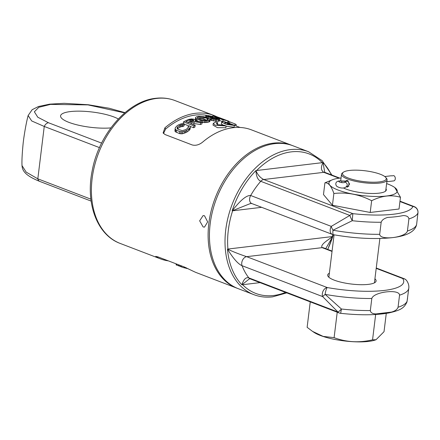 <?xml version="1.0" encoding="UTF-8"?>
<svg xmlns="http://www.w3.org/2000/svg" width="440" height="440" viewBox="0 0 440 440"><rect width="100%" height="100%" fill="white"/><g stroke="black" fill="none" stroke-linecap="round" stroke-linejoin="round"><path stroke-width="0.66" d="M157.861 256.845L157.476 257.587L155.711 256.377L158.081 256.927L184.041 266.871L193.82 271.507A76.511 52.563 -69 0 0 196.653 272.734L236.94 288.173A76.511 52.563 111 0 0 237.606 288.42M292.353 145.541A76.511 52.563 111 0 0 291.687 145.282L251.4 129.844A76.511 52.563 -69 0 0 233.063 127.71A76.511 52.563 -69 0 0 202.51 142.219C199.084 144.898 195.657 145.816 192.236 144.964L165.028 134.541L163.108 132.902L164.923 127.815L165.561 129.129A74.674 51.304 -69 0 1 207.317 115.478M216.975 116.826A76.511 52.563 111 0 0 213.813 115.439A76.511 52.563 111 0 0 195.476 113.306A76.511 52.563 111 0 0 164.923 127.815M157.476 257.587A76.511 52.563 111 0 0 160.309 258.808A76.511 52.563 111 0 0 168.416 260.887M291.687 145.282A76.511 52.563 111 0 0 273.35 143.143A76.511 52.563 111 0 0 211.239 210.546A76.511 52.563 111 0 0 236.94 288.173M204.501 215.76L207.663 221.898L204.485 227.128L203.126 226.947L199.65 220.841L203.104 215.584L204.501 215.76M165.561 129.129L163.515 133.513M188.744 130.73L188.98 128.793L190.316 127.264L190.086 129.168L188.744 130.73A74.674 51.304 -69 0 0 186.725 132.149L182.237 133.821L179.564 133.617L175.373 131.736L174.944 131.026L175.214 127.952L174.944 131.026M184.355 123.893A76.511 52.563 111 0 0 183.029 124.691L182.793 126.599A74.674 51.304 -69 0 1 184.124 125.785L184.355 123.893L183.029 123.602L181.258 123.794L178.596 124.812A76.511 52.563 -69 0 0 176.583 126.198L175.214 127.952M182.793 126.599L181.907 126.489L179.685 127.259A74.674 51.304 -69 0 0 177.667 128.678L177.458 128.909M200.365 124.537A74.674 51.304 -69 0 1 201.872 123.97L202.092 122.172L195.074 120.951L195.492 120.45L195.256 119.873L193.924 119.202L191.516 118.927L188.694 119.361A76.511 52.563 -69 0 0 183.464 121.886L193.847 125.862L193.622 127.732A74.674 51.304 -69 0 1 194.937 127.023L195.162 125.169L190.526 123.387A76.511 52.563 111 0 1 194.222 121.655L200.585 122.727L200.365 124.537L193.996 123.475L194.222 121.655M192.506 124.146A74.674 51.304 -69 0 1 193.996 123.475M193.622 127.732L190.322 126.467M189.139 126.016L184.322 124.168M228.751 121.182L227.86 120.951A76.511 52.563 111 0 0 223.069 119.889L212.691 115.913A76.511 52.563 -69 0 1 217.476 116.974L228.751 121.182L228.52 123.046L227.634 122.799A74.674 51.304 -69 0 0 226.034 122.347M222.481 121.55L219.445 120.389M208.665 122.067L208.879 120.296L210.1 119.708L209.886 121.473L208.665 122.067A74.674 51.304 -69 0 0 206.976 122.436L202.048 122.496M198.952 121.616L195.382 119.801L195.569 117.431L195.382 119.801M212.817 117.222L212.9 116.573A76.511 52.563 111 0 0 211.679 116.479L209.352 116.001A76.511 52.563 111 0 0 208.126 115.984L207.554 116.254L208.456 116.688L211.216 117.167A76.511 52.563 -69 0 1 212.443 117.183L216.634 117.942L219.505 119.042L219.362 121.099L218.191 121.248A74.674 51.304 -69 0 0 216.552 121.226L210.799 120.258L211.013 118.492A76.511 52.563 -69 0 1 212.251 118.41L215.446 118.949A76.511 52.563 -69 0 1 217.085 118.96L217.85 118.778L217.591 118.553L217.547 118.921M211.282 119.372L210.018 119.224L210.238 117.458L212.542 117.672L212.443 118.459M217.377 124.586L217.784 122.788L215.705 121.99L213.263 123.398L215.276 125.252L226.089 125.967L225.874 127.738L217.47 127.666L213.043 125.158M225.951 123.041L226.045 122.265L223.966 121.473L221.617 122.095L226.094 124.35L234.35 125.45L234.135 127.226L226.066 126.159M223.163 125.274L221.403 123.866L221.617 122.106M99.479 147.614L44.253 126.451L37.818 178.833L90.893 199.166M91.141 201.102L39.853 181.451A5.814 3.993 -69 0 1 37.818 178.833L26.175 172.117L22.006 165.578C21.758 160.787 22.171 153.142 23.221 142.643L23.727 138.633C25.069 129.355 26.532 121.66 28.122 115.538M28.133 115.544L31.708 120.962L44.253 126.451A5.814 3.993 -69 0 1 48.477 122.749L37.769 117.205L34.375 111.799L38.813 107.3L50.512 104.401L87.972 104.891L124.724 112.899M110.864 127.903A31.064 7.684 -173 0 1 77.732 125.021A31.064 7.684 -173 0 1 60.577 115.874A31.064 7.684 -173 0 1 70.329 111.584A31.064 7.684 -173 0 1 118.322 118.976M190.316 127.264L190.322 126.39L189.437 125.84A76.511 52.563 -69 0 0 188.111 126.638L188.551 127.028L187.655 128.282A76.511 52.563 -69 0 0 185.642 129.668L182.287 130.658L177.865 129.222L177.205 128.711L177.227 127.441L177.106 128.436M189.871 127.985L189.635 129.905M188.98 128.793A76.511 52.563 111 0 0 186.967 130.174L186.725 132.149M175.191 128.997L176.501 130.3L179.812 131.571L182.485 131.786L185.62 130.911L185.372 132.902M185.62 130.911L186.967 130.174M184.272 131.423L184.024 133.436M182.485 131.786L182.237 133.821M181.148 131.813L180.895 133.854M179.812 131.571L179.564 133.617M176.501 130.3L176.248 132.347M175.621 129.696L175.373 131.736M179.685 127.259L179.922 125.323L181.032 124.828L182.144 124.575L181.907 126.489M182.144 124.575L183.029 124.691M181.032 124.828L180.796 126.748M179.922 125.323A76.511 52.563 111 0 0 177.909 126.704L177.667 128.678M177.227 127.441L177.909 126.704M187.941 127.996L188.111 126.638M195.426 121.011L195.492 120.45M202.092 122.172A76.511 52.563 111 0 0 200.585 122.727M195.162 125.169A76.511 52.563 111 0 0 193.847 125.862M183.249 123.646L183.464 121.886M190.014 119.697A76.511 52.563 111 0 0 185.884 121.611L189.2 122.881A76.511 52.563 -69 0 1 193.331 120.962L193.754 120.615L193.298 119.933L190.883 119.515L190.014 119.697L189.794 121.512L190.663 121.325L190.883 119.515M193.699 120.659L193.743 120.274M193.16 121.033L193.298 119.933M192.429 121.347L192.632 119.68M192.412 121.49L191.532 121.319L191.757 119.51M190.663 121.325L191.532 121.319M187.864 122.37A74.674 51.304 -69 0 1 189.794 121.512M219.813 117.805L222.096 118.723A76.511 52.563 -69 0 0 218.312 117.81L215.221 116.622A76.511 52.563 111 0 1 218.999 117.541L219.775 118.113M227.056 120.555L226.732 120.5A76.511 52.563 -69 0 0 222.948 119.587L219.637 118.316A76.511 52.563 111 0 1 223.421 119.229L227.051 120.582M212.691 115.913L212.619 116.485M223.069 119.889L222.877 121.495M227.86 120.951L227.634 122.799M228.63 121.171L228.399 123.03M218.95 117.931L218.999 117.541M224.191 119.84L224.23 119.499M223.366 119.663L223.421 119.229M236.06 125.934L236.225 124.597A76.511 52.563 111 0 0 235.076 123.943L228.718 121.446M229.774 121.913L229.587 123.453M235.076 123.943L234.889 125.483M195.569 117.431L196.812 116.683A76.511 52.563 -69 0 1 198.495 116.314L204.061 116.738L208.692 118.404L210.056 119.246L210.1 119.708M209.71 120.016L209.49 121.781M208.879 120.296A76.511 52.563 111 0 0 207.196 120.665L206.976 122.436M195.602 118.019L196.95 118.976L200.266 120.247L202.895 120.813L205.915 120.841L205.7 122.617M205.915 120.841L207.196 120.665M204.628 120.901L204.407 122.683M202.895 120.813L202.675 122.595M201.581 120.604L201.405 122.051M200.266 120.247L200.073 121.814M196.95 118.976L196.73 120.764M196.059 118.487L195.839 120.274M198.721 118.784A74.674 51.304 -69 0 1 199.606 118.597L199.821 116.826L201.955 116.809L207.438 118.575L208.357 119.268L207.554 119.79A76.511 52.563 -69 0 0 205.871 120.153L201.542 119.862L197.555 118.195L197.511 117.486L198.138 117.194L197.984 118.448M199.821 116.826A76.511 52.563 111 0 0 198.138 117.194M199.606 118.597L200.668 118.52L200.882 116.749M197.445 118.019L197.511 117.486M206.41 120.032L202.818 118.767L200.668 118.52M201.735 118.58L201.955 116.809M202.818 118.767L203.032 116.996M203.907 119.07L204.127 117.304M207.284 119.84L207.438 118.575M208.032 119.597L208.115 118.943M211.679 116.479L211.596 117.167M211.035 116.297L210.931 117.139M212.9 116.573L207.823 115.484A76.511 52.563 -69 0 0 206.8 115.472L205.816 115.764L205.876 116.144L210.238 117.458M217.591 118.553L213.769 117.689A76.511 52.563 111 0 0 212.542 117.672M211.013 118.492L213.829 119.191L213.609 120.962M219.577 119.312L218.411 119.471A76.511 52.563 111 0 0 216.772 119.455L213.829 119.191M205.816 115.764L205.634 117.233M205.876 116.144L205.739 117.271M206.553 116.496L206.426 117.535M207.438 116.837L207.306 117.876M208.527 117.161L208.389 118.288M211.503 117.601L211.393 118.459M213.769 117.689L213.642 118.745M214.808 117.81L214.671 118.894M215.859 118.014L215.743 118.943M216.926 118.294L216.849 118.954M212.102 118.811L211.888 120.577M215.523 119.394L215.303 121.165M216.772 119.455L216.552 121.226M218.411 119.471L218.191 121.248M219.208 119.427L218.988 121.209M208.126 115.984L208.054 116.534M209.352 116.001L209.242 116.908M210.183 116.105L210.067 117.04M226.089 125.967L224.015 125.175L217.536 124.652L216.321 123.585L217.784 122.788M226.045 122.265L224.642 122.595L225.027 123.063A76.511 52.563 -69 0 1 227.579 123.046L229.653 123.844L229.587 124.372M229.653 123.844A76.511 52.563 111 0 0 227.106 123.86L232.276 124.652L234.35 125.45M186.615 267.971L186.566 268.389L184.635 267.828L184.723 267.146M184.635 267.828L184.019 267.614M185.433 268.081L185.51 267.476M186.01 268.246L186.071 267.729M186.566 268.389A76.511 52.563 111 0 0 188.106 268.68M180.747 265.612L180.626 266.596L181.286 266.849L181.406 265.865M181.286 266.849A76.511 52.563 111 0 0 184.443 267.872L184.536 267.069M176.88 264.127L176.759 265.111L176.094 264.858L176.215 263.874M176.759 265.111A76.511 52.563 111 0 0 178.547 265.733M179.328 265.067L179.207 266.046L178.541 265.793L178.662 264.814M179.207 266.046A76.511 52.563 111 0 0 180.631 266.53M399.949 201.526L412.874 206.476A61.82 15.29 7 0 1 352.836 213.653L263.747 179.52A5.814 3.993 -69 0 0 260.744 181.297A67.633 46.464 -69 0 0 250.679 195.509A5.814 3.993 111 0 0 251.779 203.533L250.322 203.577L232.172 210.848C240.389 200.233 246.56 195.118 250.679 195.509L331.26 226.38A5.814 3.993 111 0 0 332.354 234.405A5.814 5.814 0 0 0 333.41 234.702A5.814 1.221 -79.9 0 1 333.014 230.214A5.814 1.859 59 0 1 331.26 226.38L349.833 215.435A5.814 0.572 -116.5 0 0 352.253 220.71L352.836 213.653A5.814 3.993 111 0 0 349.833 215.435L260.744 181.297C257.857 179.965 256.245 176.396 255.915 170.594C257.603 174.74 260.211 177.716 263.747 179.52L323.785 172.337C320.936 170.451 320.689 167.195 323.037 162.569A75.29 51.722 -69 0 1 331.402 174.889M399.993 201.168L414.266 206.635A5.814 3.993 -69 0 0 412.874 206.476A5.814 5.627 19.4 0 1 417.94 212.85L416.669 224.032A67.633 16.731 -173 0 1 407.424 231C405.861 237.595 379.957 240.785 379.687 234.316L381.172 222.25C381.953 220.006 384.153 218.389 387.783 217.399A65.752 16.264 -173 0 0 403.304 215.54C406.797 215.677 408.661 216.81 408.903 218.933L407.424 231M381.172 222.25A67.633 16.731 7 0 1 352.253 220.71L333.014 230.214A67.633 16.731 -173 0 0 379.687 234.316M324.704 172.134L323.037 162.569L255.915 170.594A75.29 51.722 -69 0 0 232.172 210.848L261.663 207.317M417.874 214.187L418 211.998A5.814 5.473 179.3 0 1 417.94 212.85A67.633 16.731 7 0 1 408.903 218.933M339.097 178.206L323.785 172.337A5.814 3.993 -69 0 1 325.177 172.502L324.659 172.084M332.431 205.238L323.483 194.563L324.923 182.82C328.383 182.49 331.37 186.049 333.872 193.496C346.94 192.022 359.535 194.431 371.646 200.722L370.205 212.465L332.431 205.238L333.872 193.496M371.646 200.722C381.733 195.69 391.341 194.541 400.472 197.274L399.031 209.017L370.205 212.465M332.079 251.081L323.532 247.808A5.814 3.993 111 0 0 322.141 247.649C319.913 244.822 327.591 240.279 332.761 236.517A75.29 51.722 -69 0 1 327.695 249.403M325.721 248.65L332.761 236.517L332.299 236.572A74.674 51.304 111 0 0 332.915 234.586M249.491 278.806L241.89 284.796L242.616 284.708A74.674 51.304 111 0 0 273.647 295.499A74.674 51.304 111 0 0 285.543 292.408M249.81 278.779L250.135 278.839A5.814 3.993 -69 0 1 248.881 277.899C245.966 276.964 243.639 279.263 241.89 284.796A75.29 51.722 -69 0 1 227.475 249.106C233.085 251.746 239.487 254.271 246.67 256.674L322.141 247.649L332.035 251.438M375.931 313.935C372.438 313.797 370.568 312.664 370.326 310.547L371.811 298.48C373.747 291.736 399.564 288.75 399.548 295.163L398.063 307.23C397.287 309.469 395.082 311.086 391.452 312.081A65.752 16.264 7 0 1 375.931 313.935L391.452 312.081M250.135 278.839L339.224 312.978A5.814 5.814 0 0 0 340.67 313.324L341.413 309.007A5.814 1.029 -50.5 0 1 337.975 312.037L322.636 296.582A5.814 3.993 111 0 1 323.186 290.895A5.814 3.993 111 0 1 327.245 287.546A61.82 15.29 7 0 0 402.716 278.52A5.814 5.506 -34.1 0 1 406.841 280.852C408.458 283.333 409.107 285.78 408.788 288.195L407.099 301.152A5.814 3.872 10.5 0 1 407.061 301.422A5.814 3.872 10.5 0 1 407.028 301.587M232.628 210.793A74.674 51.304 111 0 0 227.931 249.051L227.475 249.106C233.233 258.495 238.095 264.028 242.061 265.705A5.814 3.993 -69 0 1 242.611 260.024A5.814 3.993 -69 0 1 246.67 256.674L327.245 287.546A5.814 1.221 100.1 0 0 325.138 294.377L322.636 296.582L242.061 265.705A67.633 46.464 -69 0 0 248.881 277.899L337.975 312.037A5.814 3.993 -69 0 0 339.224 312.978M374.93 278.79A24.393 6.034 -173 0 1 376.107 280.995A24.393 6.034 -173 0 1 360.448 284.691A24.393 6.034 -173 0 1 334.213 280.137A24.393 6.034 -173 0 1 327.685 275.05A24.393 6.034 -173 0 1 329.362 273.196M371.811 298.48A67.633 16.731 7 0 1 325.138 294.377L341.413 309.007A67.633 16.731 -173 0 0 370.326 310.547M253.841 294.652L238.266 288.684A76.511 52.563 -69 0 1 212.57 211.057A76.511 52.563 -69 0 1 274.676 143.655A76.511 52.563 -69 0 1 293.018 145.788L308.594 151.756A76.511 52.563 111 0 0 290.252 149.622A76.511 52.563 111 0 0 228.146 217.025A76.511 52.563 111 0 0 253.841 294.652C259.743 296.895 266.002 297.627 272.619 296.841L286.776 292.881M341.055 177.986A34.397 8.509 7 0 0 332.899 179.581L324.923 182.82M400.472 197.274L394.752 187.501L394.147 187.099A34.397 8.509 7 0 0 388.003 184.09A34.397 8.509 7 0 0 386.617 183.579M332.899 179.581A34.397 8.509 7 0 0 338.124 190.058A34.397 8.509 7 0 0 382.069 196.383A34.397 8.509 7 0 0 394.147 187.099M385.985 188.711A23.436 5.797 -173 0 1 385.368 191.301A23.436 5.797 -173 0 1 368.412 193.369A23.436 5.797 -173 0 1 346.077 189.107A23.436 5.797 -173 0 1 343.415 187.941M343.425 172.205A22.033 5.451 7 0 0 348.425 178.096A22.033 5.451 7 0 0 374.699 182.21A22.033 5.451 7 0 0 385.715 177.397A22.033 5.451 7 0 0 380.375 174.273A22.033 5.451 7 0 0 359.37 170.264A22.033 5.451 7 0 0 343.425 172.205L342.441 172.926A22.951 5.676 7 0 0 341.512 174.268A22.951 5.676 7 0 0 347.65 179.058A22.951 5.676 7 0 0 372.339 183.343A22.951 5.676 7 0 0 387.074 179.861L385.786 190.333A22.951 5.676 -173 0 1 385.094 191.488M387.074 179.861A22.951 5.676 7 0 0 386.496 178.332L385.715 177.397M345.548 181.176L346.693 180.422L347.468 180.527L349.564 184.052L347.49 187.105L346.368 186.852M375.661 314.495L372.554 339.834C359.26 342.991 346.44 342.265 334.103 337.651L323.158 336.402L312.516 331.37L307.125 327.311L310.25 301.873M337.227 312.208L334.103 337.651M386.271 313.39L384.027 331.678L376.024 339.735L372.554 339.834M376.024 339.735L375.375 339.966A34.397 8.509 -173 0 1 368.55 341.413A34.397 8.509 -173 0 1 314.127 332.442L312.516 331.37M384.791 176.545L391.127 175.786A2.695 1.843 83.2 0 1 391.765 175.868L393.762 175.632A2.695 1.843 83.2 0 1 395.274 178.921A2.695 1.843 83.2 0 1 393.767 180.895L386.848 181.72M348.298 181.066L347.391 181.176A8.091 2.002 7 0 0 344.861 182.232A3.047 0.754 -173 0 1 341.825 182.595A3.047 0.754 -173 0 1 338.822 181.467A3.047 0.754 -173 0 1 341.858 181.082A8.091 2.002 7 0 0 347.391 181.176L348.298 181.066M160.309 258.808L120.23 243.452A76.511 52.563 -69 0 1 94.463 166.095A76.511 52.563 -69 0 1 156.233 98.478A76.511 52.563 -69 0 1 156.64 98.428A76.511 52.563 -69 0 1 174.982 100.562L213.813 115.439M101.602 143.105L48.477 122.749M251.779 203.533L332.354 234.405M322.311 162.657A74.674 51.304 111 0 0 291.28 151.866A74.674 51.304 111 0 0 256.641 170.511M332.299 236.572L227.931 249.051M242.616 284.708L260.018 282.629M398.063 307.23A67.633 16.731 -173 0 0 407.099 301.152A5.814 5.627 19.4 0 1 406.83 302.297L406.83 302.297A5.814 5.814 0 0 0 407.061 301.422L407.577 298.04M399.548 295.163A67.633 16.731 7 0 0 408.788 288.195M376.206 268.362L402.716 278.52A5.814 3.993 -69 0 1 404.107 278.685A5.814 5.814 0 0 1 406.841 280.852M348.887 186.263L347.391 186.439A2.695 1.843 -96.8 0 0 348.898 184.465A2.695 1.843 -96.8 0 0 347.391 181.176A2.695 1.843 -96.8 0 0 346.753 181.093L341.853 181L341.677 182.578M341.853 181C334.461 180.197 335.264 185.125 336.969 186.439C340.384 188.413 345.323 189.063 347.155 185.477A2.695 2.607 -166 0 0 344.861 182.232M228.525 123.041L240.059 127.463M120.23 243.452C97.031 235.032 85.465 203.324 92.18 170.814C98.731 134.376 127.325 101.041 155.694 98.302C162.465 97.499 168.894 98.252 174.982 100.562M125.004 112.662L109.142 108.235L88.253 104.742L64.152 103.318L49.671 104.154L38.495 106.508L32.142 109.714L28.116 115.544M39.853 181.451C24.035 175.131 22.413 170.077 22 165.572M213.043 125.175L213.263 123.398M327.773 249.436L333.41 234.702C354.118 238.277 372.873 239.344 389.681 237.903C403.425 236.753 415.399 232.881 416.669 224.032M331.914 175.082L322.13 160.639L308.594 151.756M340.67 313.324C359.821 315.375 375.843 315.255 388.74 312.961C400.263 310.332 403.937 308.314 406.83 302.297M376.25 268.01L404.107 278.685M328.867 277.25L334.076 234.817M374.429 282.843L379.874 238.486M325.177 172.502L339.834 178.118M418 211.998A5.814 5.814 0 0 0 414.266 206.635M340.692 180.912L341.512 174.268M347.391 186.439L346.324 186.665M348.139 180.928L346.753 181.093"/></g></svg>
